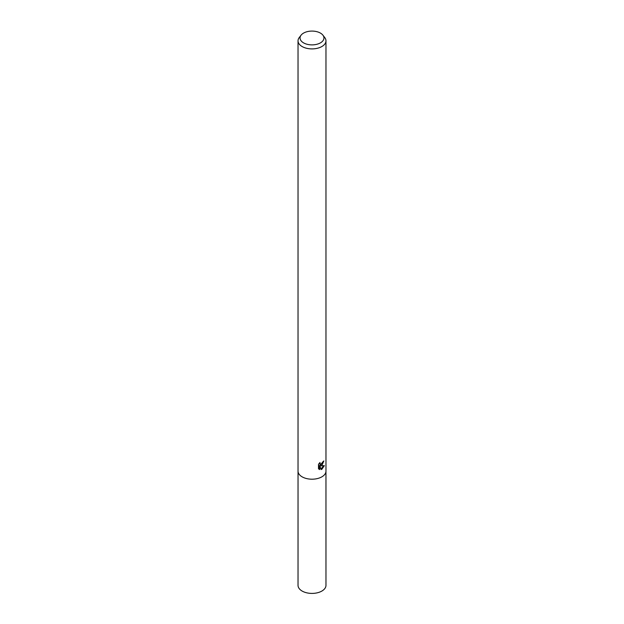 <?xml version="1.0" encoding="UTF-8"?>
<svg xmlns="http://www.w3.org/2000/svg" width="624" height="624" viewBox="0 0 624 624"><rect width="100%" height="100%" fill="white"/><g stroke="black" fill="none" stroke-linecap="round" stroke-linejoin="round"><path stroke-width="0.94" d="M319.769 469.576L318.497 468.835L318.497 464.334L319.964 462.517L320.307 464.474L321.875 464.186L323.029 461.635A13.97 8.065 0 0 0 323.879 460.933L321.875 465.395L320.541 465.894L324.363 465.652L321.875 469.271L321.22 469.544L319.769 465.933L319.769 469.583L319.137 469.217L319.137 465.566L319.769 465.933M322.912 35.17L324.753 37.541A13.97 8.065 180 0 1 325.97 40.833A13.97 8.065 180 0 1 321.875 46.535A13.97 8.065 180 0 1 306.657 48.29A13.97 8.065 180 0 1 298.03 40.833A13.97 8.065 180 0 1 299.247 37.541L301.088 35.17A11.95 6.903 180 0 1 303.553 33.103A11.95 6.903 180 0 1 322.912 35.17A11.95 6.903 180 0 1 320.447 42.861A11.95 6.903 180 0 1 305.222 43.664A11.95 6.903 180 0 1 301.088 35.17M321.875 476.837A13.962 8.065 180 0 0 325.962 471.136A13.97 8.065 180 0 1 321.875 476.837A13.97 8.065 180 0 1 306.657 478.585A13.97 8.065 180 0 1 298.03 471.136L298.03 40.833M323.154 461.542L319.909 465.535L320.541 465.894M321.017 469.03L323.536 465.816M320.307 464.474L319.168 463.382M325.962 471.229L325.97 585.351A13.97 8.065 180 0 1 321.875 591.053A13.97 8.065 180 0 1 306.657 592.8A13.97 8.065 180 0 1 298.03 585.351L298.038 471.229M325.97 471.136L325.97 40.833"/></g></svg>
